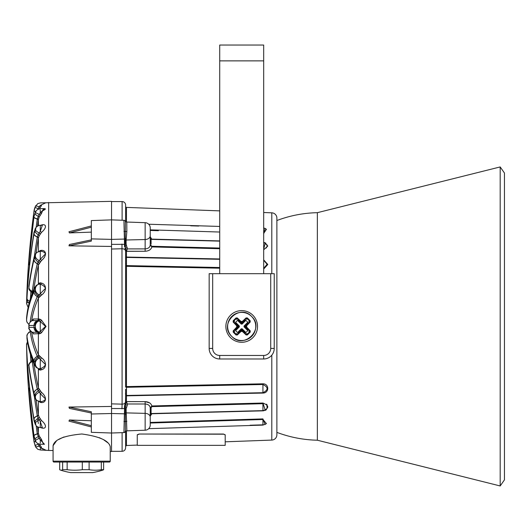 <?xml version="1.0" encoding="UTF-8"?>
<svg xmlns="http://www.w3.org/2000/svg" width="531" height="531" viewBox="0 0 531 531"><rect width="100%" height="100%" fill="white"/><g stroke="black" fill="none" stroke-linecap="round" stroke-linejoin="round"><path stroke-width="0.8" d="M89.108 462.05L89.108 469.703A64.583 49.038 90 0 0 101.315 469.703L103.611 469.703L103.611 462.05L109.353 462.05L99.237 462.05L109.353 462.05A0.876 0.876 0 0 0 110.229 461.167A0.876 0.876 0 0 1 109.353 462.05L53.95 462.05A0.876 0.876 0 0 1 53.067 461.167L110.229 461.167L110.229 446.724C108.868 440.637 99.397 436.396 81.82 433.986C64.005 435.639 54.421 439.542 53.067 445.682L53.067 461.167A0.876 0.876 0 0 0 53.95 462.05L64.059 462.05L53.95 462.05L59.684 462.05L59.684 469.703A64.583 11.874 -90 0 0 60.448 470.081A64.583 11.874 -90 0 0 62.638 469.703L62.638 462.05L59.684 462.05M35.816 211.232L34.004 211.159L35.391 206.473L34.024 210.999A14.948 14.948 0 0 1 35.889 205.53L35.829 205.636M38.411 318.978A1.759 1.739 -92 0 1 37.316 320.598A1.759 1.739 -91 0 0 38.391 318.978L40.23 319.304L41.491 320.153A1.759 1.108 -53.1 0 1 40.263 321.501L40.263 331.39L45.573 326.452L40.263 321.501L37.296 320.598A5.277 5.23 90 0 0 34.004 325.49L28.939 325.49L28.866 326.446L28.939 327.401L34.986 327.408L35.391 327.302L35.391 325.589L34.986 325.49L34.024 325.49L34.024 327.401A5.277 5.23 90 0 0 37.296 332.3L39.128 332.054A5.277 4.567 -123.4 0 1 35.391 327.302M64.059 462.05L62.638 462.05M91.325 239.879L69.428 244.506L68.964 245.833L111.55 246.444L111.55 406.447L68.964 407.058L91.325 411.784L91.325 432.314L111.55 433.017L111.55 451.536L110.229 451.516M124.427 406.786L124.533 408.551L111.55 408.531L111.55 433.017L111.55 406.447M68.964 245.833L91.325 241.107L91.325 220.584L111.55 219.874L111.55 201.355L40.462 202.888L37.82 203.599L35.391 206.473A5.277 1.454 -154.1 0 1 39.128 206.771L40.263 205.378C40.522 202.099 40.522 202.099 40.263 205.378L45.573 202.888L40.263 205.378A1.759 0.823 44.7 0 0 41.491 205.59C46.774 201.999 46.774 201.999 41.491 205.59L39.135 209.088M53.067 445.682L56.366 441.082M58.629 439.555L62.811 437.458M63.282 437.265L64.059 436.953M99.237 437.644L102.138 438.998M103.957 440L107.793 442.768M109.691 445.005L110.229 446.671M91.325 425.696L69.428 419.988L68.964 421.123L91.325 426.951M69.428 419.988L91.325 420.764M68.964 407.058L69.428 408.392L91.325 413.012M32.776 291.944L32.769 291.612L32.776 291.944M41.491 320.153L46.038 326.446L41.491 332.738L40.23 333.587L33.36 333.913L33.081 333.043M38.411 333.913L38.391 333.913A1.759 1.739 -89 0 0 37.296 332.3A1.759 1.739 -88 0 1 38.411 333.913M41.491 357.808A1.759 0.796 -44.3 0 1 40.263 359.155L40.263 368.56C42.48 368.096 44.246 366.788 45.573 364.631L37.296 356.367A1.759 1.659 -24.8 0 0 38.391 354.781L41.491 357.808C46.768 361.259 46.781 368.534 41.491 369.775L40.23 370.114L38.391 368.985A1.759 1.653 -24.4 0 0 38.338 368.594A1.759 1.659 156.4 0 1 38.378 368.965A856.496 264.67 180 0 1 38.199 368.547M41.491 392.396A1.759 0.412 -39.8 0 1 40.263 393.61L40.263 401.609C42.48 401.695 44.246 400.852 45.573 399.073L40.263 393.61L37.296 389.216A1.759 1.414 -13.6 0 0 38.391 387.809L41.491 392.396C46.768 396.491 46.781 402.684 41.491 402.571L40.23 402.365L39.135 401.463M34.986 423.34L35.391 424.01C35.995 424.608 35.995 424.276 35.391 423.001L34.024 419.284L34.986 423.34A5.277 2.881 153.3 0 0 35.159 424.09L35.975 425.377C36.539 426.519 38 427.256 40.363 427.581L42.321 427.581L40.263 421.488L38.106 418.309L37.283 415.853A1.759 1.022 170.5 0 0 38.378 414.784L39.135 417.008L41.491 420.519C46.768 424.866 46.781 429.373 41.491 427.92L40.23 427.183M34.986 439.98L35.391 440.81C35.995 441.739 35.995 441.56 35.391 440.285L34.024 435.944L34.986 439.98A5.277 1.52 156.9 0 0 35.026 440.159L35.55 441.221C36.573 443.04 38.205 444.049 40.436 444.255L44.458 444.255L39.128 438.533L37.296 433.86A1.759 0.544 -8.5 0 0 38.391 433.21L39.135 435.759L41.491 439.442L43.476 444.255M38.75 443.982L38.106 444.255L39.128 446.126A1.759 0.385 -34.8 0 1 40.23 445.781L39.135 443.81L41.491 447.301C46.774 450.892 46.774 450.892 41.491 447.301A1.759 0.823 -44.7 0 0 40.263 447.514C40.522 450.792 40.522 450.792 40.263 447.514L45.573 450.003L40.263 447.514L39.128 446.126A5.277 1.454 154.1 0 1 35.391 446.418L34.004 441.732A860.93 860.93 0 0 1 26.975 361.803C26.922 360.569 26.922 360.569 26.975 361.803C26.922 360.569 26.922 360.569 26.975 361.803L27.32 361.79M38.411 283.859A1.759 1.653 -153.6 0 1 38.345 284.297A1.759 1.653 -155.6 0 0 38.391 283.906L40.23 282.777L41.491 283.116C46.768 284.35 46.781 291.619 41.491 295.083L38.378 298.13A856.496 264.67 180 0 0 31.661 320.87M39.135 251.428L40.23 250.526L41.491 250.32A1.759 1.374 -89.3 0 1 40.263 251.282L40.263 259.287L45.573 253.831C44.252 252.039 42.487 251.19 40.263 251.282L37.17 252.245L35.537 253.858L34.11 257.05A5.277 4.241 13 0 0 34.024 257.814L34.024 259.36L35.391 256.619L35.391 255.238L34.004 257.913A860.93 506.043 180 0 0 28.939 285.665A5.277 4.255 -172.3 0 1 28.973 285.213L28.853 287.005C29.55 288.194 27.214 288.857 31.973 292.442L32.252 291.327A857.605 504.092 0 0 1 37.283 263.721L37.296 263.681A1.759 1.414 -166.4 0 1 38.391 265.082L38.378 265.122A856.496 503.434 180 0 0 33.825 289.349M42.779 224.779L41.491 224.978C46.768 223.518 46.781 228.011 41.491 232.372L39.135 235.883L38.378 238.114A856.496 692.922 180 0 0 36.068 253.194M43.476 208.637L41.491 213.449L39.135 217.133L38.378 219.748A856.496 814.581 180 0 0 37.502 226.133M40.23 225.708L41.491 224.978A1.759 1.314 -110.6 0 1 41.259 225.31M41.491 250.32C46.768 250.201 46.781 256.387 41.491 260.502L38.411 264.989A1.759 1.414 -165 0 0 37.316 263.575L39.128 260.641A5.277 2.834 -150.2 0 1 35.391 256.619M34.024 325.49A5.277 5.23 91.1 0 1 37.316 320.598L32.238 320.598L33.36 318.978L38.378 318.978L38.378 298.13A1.759 1.659 -156.4 0 0 37.283 296.544L39.128 294.798A5.277 3.89 -141.6 0 1 35.391 290.185L35.391 288.559L34.986 288.738L34.024 289.866L34.024 291.678L35.391 290.185M91.325 232.133L69.428 232.903L68.964 231.768L91.325 225.94M111.55 219.874L111.55 244.36L124.533 244.346L123.922 220.305L111.55 219.874L111.55 246.444M91.325 227.195L69.428 232.903M40.263 209.778L40.263 212.831L44.458 208.637L45.248 208.71M45.268 209.3L43.217 210.575M41.491 439.442A1.759 0.438 -40 0 0 40.263 440.06L40.263 443.113M48.653 202.45L48.653 450.441L40.462 450.003L40.343 448.556M40.276 447.52L41.723 448.496M41.776 448.529L43.124 449.199M41.491 420.519L40.263 421.488L40.263 427.296M41.491 283.116A1.759 1.308 -68.2 0 1 40.263 284.331L40.263 293.736L45.573 288.273C44.252 286.103 42.487 284.789 40.263 284.331L39.128 284.125A5.277 4.792 89.3 0 0 35.391 288.559M44.445 208.637L40.436 208.637L37.462 209.546L35.55 211.67A5.277 2.794 29.6 0 0 35.391 212.081L34.024 216.356L35.391 212.612C35.995 211.331 35.995 211.152 35.391 212.081M40.263 225.595L40.263 231.41L42.321 225.31L40.363 225.31C39.194 225.131 37.734 225.861 35.975 227.514L35.975 227.514A5.277 3.863 37.9 0 0 35.391 228.888L34.024 232.485L34.024 233.613L35.391 229.89C35.995 228.615 35.995 228.284 35.391 228.888M35.975 227.514L34.05 232.193A5.277 3.086 9.5 0 0 34.024 232.485L34.004 232.618A860.93 696.506 180 0 0 26.975 297.28L26.975 298.402A860.93 696.506 0 0 1 34.004 233.74L34.024 233.613A5.277 3.06 9.5 0 0 37.316 236.839L39.128 232.923A5.277 1.507 -154.1 0 1 35.391 229.89M35.55 211.67L34.03 216.29A5.277 1.626 8.1 0 0 34.024 216.356L34.004 216.509A860.93 818.789 180 0 0 28.939 261.418L28.939 262.009A860.93 818.789 0 0 1 34.004 217.099L34.024 216.947A5.277 1.6 8.1 0 0 37.316 218.872L39.128 214.358L35.391 212.612M28.939 285.665L28.939 287.211A860.93 506.043 0 0 1 34.004 259.453L34.024 259.36A5.277 4.221 12.9 0 0 37.316 263.575L37.296 263.681A5.277 4.228 12.9 0 1 34.004 259.453M38.564 284.251L36.699 285.16L34.422 287.955A5.277 4.978 23.8 0 0 34.024 289.866L34.004 289.913A860.93 266.044 180 0 0 26.577 318.162L26.577 319.981A860.93 266.044 0 0 1 34.004 291.731L34.024 291.678A5.277 4.971 23.5 0 0 37.316 296.471A1.759 1.653 -152.8 0 1 38.411 298.064M35.391 362.706L34.024 361.213L34.024 363.031L34.986 364.153L35.391 364.332L35.391 362.706A5.277 3.89 141.6 0 1 39.128 358.093A1.759 1.221 -50.7 0 0 40.23 356.533M38.411 354.827A1.759 1.653 -27.2 0 1 37.316 356.42A5.277 4.971 156.5 0 0 34.024 361.213L34.004 361.16A860.93 266.044 180 0 1 26.975 336.462L26.975 338.28A860.93 266.044 0 0 0 34.004 362.978L34.024 363.031A5.277 4.978 156.2 0 0 34.422 364.936L36.699 367.737L38.67 368.693M35.391 396.272L34.024 393.531L34.024 395.077L34.986 397.208L35.391 397.653L35.391 396.272A5.277 2.834 150.2 0 1 39.128 392.25A1.759 0.909 -40.7 0 0 40.23 390.809M38.411 387.902A1.759 1.414 -15 0 1 37.316 389.316A5.277 4.221 167.1 0 0 34.024 393.531L34.004 393.438A860.93 506.043 180 0 1 28.939 365.68L28.939 367.226A860.93 506.043 0 0 0 34.004 394.984L34.024 395.077A5.277 4.241 167 0 0 34.11 395.841L35.537 399.033L37.17 400.646A5.277 4.547 -55.8 0 1 37.17 400.646A5.277 4.547 -55.8 0 1 35.391 397.653M38.411 414.957A1.759 1.029 -11 0 1 37.316 416.052A5.277 3.06 170.5 0 0 34.024 419.284L34.004 419.151A860.93 696.506 180 0 1 26.577 345.19L26.577 346.318A860.93 696.506 0 0 0 34.004 420.273L34.024 420.406A5.277 3.086 170.5 0 0 34.05 420.698L35.159 424.09M35.391 446.418C35.995 447.58 35.995 447.58 35.391 446.418M38.411 433.349A1.759 0.544 -9.3 0 1 37.316 434.019A5.277 1.6 171.9 0 0 34.024 435.944L34.004 435.792A860.93 818.789 180 0 1 28.939 390.882L28.939 391.473A860.93 818.789 0 0 0 34.004 436.382L34.024 436.535A5.277 1.626 171.9 0 0 34.03 436.608L35.026 440.159M28.415 302.63L26.577 302.577C26.543 303.812 26.543 303.812 26.577 302.577C26.543 303.812 26.543 303.812 26.577 302.577A860.93 860.93 0 0 1 34.004 211.159L35.716 211.391M36.168 227.281A857.605 815.629 0 0 1 37.283 219.111L37.316 218.872A1.759 0.544 -170.7 0 1 38.411 219.542M40.23 215.161L39.128 214.358L40.263 212.831A1.759 0.438 40 0 0 41.491 213.449M34.462 255.902A857.605 693.818 0 0 1 37.283 237.038L37.316 236.839A1.759 1.029 -169 0 1 38.411 237.934M40.23 234.105A1.759 0.518 35.6 0 0 39.128 232.923L40.263 231.41L41.491 232.372M37.17 252.245A5.277 4.547 55.8 0 0 35.391 255.238M40.23 262.082A1.759 0.909 40.7 0 0 39.128 260.641L40.263 259.287A1.759 0.412 39.8 0 1 41.491 260.502M39.128 284.125L38.106 284.463L39.128 284.125A1.759 1.46 -94 0 0 40.23 282.777M40.23 296.364A1.759 1.221 50.7 0 0 39.128 294.798L40.263 293.736A1.759 0.796 44.3 0 1 41.491 295.083M32.238 320.598C28.628 322.436 28.793 325.994 28.886 325.39L28.86 326.963C30.081 328.397 26.225 326.957 32.238 332.293L37.296 332.3A5.277 5.23 88.9 0 1 34.024 327.401M40.23 319.304A1.759 1.407 -68.5 0 1 39.128 320.837A5.277 4.567 123.4 0 0 35.391 325.589M40.23 333.587A1.759 1.407 68.5 0 0 39.128 332.054L40.263 331.39A1.759 1.108 53.1 0 1 41.491 332.738M34.004 361.16A5.277 4.971 156.4 0 1 37.296 356.367L37.283 356.347A1.759 1.659 156.4 0 0 38.378 354.761L38.378 333.913A1.759 1.746 -90 0 0 37.283 332.3M37.283 356.347A857.605 265.015 180 0 1 30.294 331.769L30.214 331.483C25.209 335.333 27.532 336.528 26.942 336.382L27.015 338.904A5.277 5.011 -7.6 0 0 27.015 338.904C28.183 347.646 30.645 356.301 34.396 364.87A5.277 4.971 156.4 0 0 34.409 364.903M40.23 370.114A1.759 1.46 94 0 0 39.128 368.766L38.106 368.428L39.128 368.766A5.277 4.792 -89.3 0 1 35.391 364.332M39.128 368.766L40.263 368.56A1.759 1.308 68.2 0 1 41.491 369.775M34.004 393.438A5.277 4.228 167.1 0 1 37.296 389.216L37.283 389.17A1.759 1.407 167.1 0 0 38.378 387.776L38.378 368.965A1.759 1.659 -23.6 0 0 38.332 368.594A1.759 1.653 -26.4 0 1 38.411 369.032M37.283 389.17A857.605 504.092 180 0 1 32.252 361.565L31.973 360.449C26.019 366.383 29.988 365.494 28.973 367.684L34.09 395.748A5.277 4.228 167.1 0 0 34.097 395.794M37.17 400.653L40.263 401.609A1.759 1.374 89.3 0 1 41.491 402.571M40.23 418.793A1.759 0.518 -35.6 0 1 39.128 419.968A5.277 1.507 154.1 0 0 35.391 423.001M35.975 425.377A5.277 3.863 -37.9 0 1 35.391 424.01M34.004 435.792A5.277 1.613 171.9 0 1 37.296 433.86L37.283 433.787A1.759 0.538 171.9 0 0 38.378 433.143L38.378 427.203M40.23 437.73L35.391 440.285M35.55 441.221A5.277 2.794 -29.6 0 1 35.391 440.81M34.986 445.509L38.106 444.255L37.847 443.584M39.128 446.126L40.263 447.514M40.217 251.282L39.613 251.435M37.847 209.307L39.128 206.771A1.759 0.385 34.8 0 0 40.23 207.117M41.491 427.92A1.759 1.314 110.6 0 0 41.259 427.581M37.283 320.598A1.759 1.746 90 0 0 38.378 318.978M38.332 284.304A1.759 1.659 23.6 0 0 38.378 283.926L38.378 265.122A1.759 1.407 -167.1 0 0 37.283 263.721M37.283 219.111A1.759 0.538 -171.9 0 1 38.378 219.748L38.378 225.688M37.283 237.038A1.759 1.022 -170.5 0 1 38.378 238.114L38.378 251.621M137.263 445.164L137.263 434.776L139.022 434.039L223.445 434.039L225.204 434.776L225.204 445.164L225.204 441.812L271.792 440.08A5.277 5.277 0 0 0 276.877 434.803L276.877 218.088A5.277 5.277 0 0 0 271.792 212.818L263.681 212.513M225.204 445.164L225.204 434.935L223.445 434.039M139.022 434.039L223.445 434.199M139.022 434.199L137.263 434.935M103.611 469.703A64.583 11.874 90 0 1 102.855 470.081A67.862 67.862 0 0 1 92.54 472.603L70.762 472.603A67.862 67.862 0 0 1 60.448 470.081M67.145 462.05L67.145 469.703L62.638 469.703M89.108 469.703L82.305 469.703L82.305 462.05M101.315 469.703L101.315 462.05M67.145 469.703A64.583 60.912 -90 0 0 82.305 469.703M190.363 394.54L262.918 393.073L262.931 384.504L126.478 387.285L126.478 395.476L262.931 392.714C268.474 389.966 268.474 387.225 262.931 384.504L262.918 383.813C269.35 383.74 269.343 393.04 262.918 393.073L126.464 395.834A0.876 0.511 0 0 0 125.621 396.345L125.621 401.522C125.429 403.208 124.254 404.084 122.103 404.144L121.977 408.817M250.081 425.231L262.931 424.833L262.931 419.503L150.24 423.034M151.089 239.899L151.096 244.061M151.202 245.76L151.866 246.922C151.056 249.597 148.819 251.044 145.142 251.256L126.464 251.309A0.876 0.558 0 0 1 125.621 250.751L125.621 256.546A0.876 0.511 180 0 0 126.464 257.057L126.478 265.606L125.621 265.852L125.621 263.542L125.621 387.039A0.876 0.445 180 0 1 126.464 386.595L126.478 387.285L125.621 387.039M151.873 413.53L150.24 414.412A0.876 0.876 -0 0 1 151.096 413.536L262.945 410.629L262.931 403.693L151.873 406.627L151.096 407.762L151.089 413.304M150.24 229.857L219.715 232.034M126.464 251.263A0.876 0.558 5 0 1 125.621 250.665L127.314 248.906L126.464 251.263L145.142 251.256L145.149 222.681A5.277 5.277 0 0 1 150.24 227.952L150.24 244.983L151.096 245.13L150.24 245.037L149.901 246.397M145.149 222.681L126.79 222.038L126.863 231.543L126.119 239.999L126.119 244.028L127.314 248.906L145.149 248.893C148.235 248.667 149.934 247.38 150.24 245.037L150.24 238.479A0.876 0.876 180 0 0 151.096 239.355L219.715 241.127M150.24 417.094A5.277 3.73 0 0 0 145.149 413.364L145.149 430.216A5.277 5.277 0 0 0 150.24 424.939L150.24 407.854L151.866 405.969L151.873 406.627M123.922 220.305A1.759 1.759 0 0 1 125.396 221.208A1.759 1.746 149.1 0 0 125.416 221.241L125.416 221.241A1.759 1.746 149.1 0 0 126.863 222.091M111.55 433.017L123.922 432.586A1.759 1.759 180 0 0 125.396 431.69L123.922 432.586L124.533 408.551A1.759 1.241 0 0 1 125.329 408.704L125.621 396.345L125.621 403.958A1.759 1.241 180 0 0 127.314 405.199L126.119 408.863L126.863 430.8L125.416 431.65A1.759 1.746 30.9 0 0 125.396 431.683M111.55 201.574L122.103 201.574A3.518 3.518 0 0 1 125.621 205.092L125.621 221.507M219.715 210.873L126.464 207.402A0.876 0.876 0 0 1 125.621 206.519M265.142 228.337L263.681 233.972M150.24 236.746L151.873 239.342M263.681 242.116L267.803 245.986L263.681 249.835M263.681 259.891L267.803 264.471L263.681 269.038M149.589 402.876L145.142 401.635L126.464 401.628A0.876 0.558 -5 0 0 125.621 402.226L125.621 402.14A0.876 0.558 180 0 1 126.464 401.589L145.142 401.635C148.826 401.854 151.063 403.301 151.866 405.969L262.918 403.029C269.343 405.571 269.343 408.173 262.918 410.841L151.866 413.762L150.24 416.145M230.992 419.908L150.24 422.437L262.918 418.906L265.142 424.554M137.263 445.091L126.464 445.496L125.621 446.372L125.621 431.384L125.621 447.806C125.409 449.943 124.241 451.111 122.103 451.323L122.103 432.652M262.931 410.835L263.94 410.735M264.909 410.476L265.765 410.091M265.792 410.078L266.502 409.58M267.08 404.801L266.489 404.191M125.621 431.384L125.621 446.372M219.715 267.505L126.478 265.606L126.464 266.296A0.876 0.445 0 0 1 125.621 265.852M125.621 249.51L125.621 256.546A0.876 0.87 180 0 0 126.478 257.416L219.715 259.307M151.096 413.543A0.876 0.876 3.5 0 0 150.246 414.366L150.24 407.908L151.096 407.815M145.142 401.635L145.149 403.998L127.314 403.985L127.314 405.199M151.096 407.762L150.24 407.854C149.941 405.518 148.242 404.23 145.149 403.998L145.149 413.364L126.119 412.892A1.759 1.241 180 0 1 125.329 412.733L125.329 408.704A1.759 1.241 180 0 0 126.119 408.863M126.464 401.589L126.478 395.476A0.876 0.87 -0 0 0 125.621 396.345L125.621 389.349L126.471 389.316M126.471 263.575L125.621 263.542L125.621 256.546M124.971 248.156L125.621 251.375C125.429 249.683 124.254 248.807 122.103 248.747L111.55 249.032L111.55 244.36M126.471 258.013A0.876 0.79 180 0 1 125.621 257.223L125.595 257.966M125.621 389.376L125.581 390.916M125.528 392.973L125.562 394.414M111.55 408.531L111.55 403.865L122.103 404.144L121.977 244.074M125.482 402.896L124.526 406.115L125.621 401.522M125.303 249.218L125.429 249.736M127.314 247.692A1.759 1.241 180 0 0 125.621 248.933L125.25 246.703L124.526 246.776L124.533 244.346L124.48 245.475M124.533 408.551L124.526 406.115L125.25 406.195A1.759 1.142 -145.4 0 0 126.577 407.284M126.577 245.607A1.759 1.142 145.4 0 0 125.25 246.703L125.396 221.208L126.79 222.038M124.533 244.346A1.759 1.241 0 0 0 125.329 244.187A1.759 1.241 180 0 1 126.119 244.028M91.325 238.89L111.55 239.388L124.36 239.076A1.759 1.235 -13.5 0 0 125.289 238.738A1.759 1.009 -173.6 0 1 126.219 238.631M123.922 231.377L126.863 231.543M126.863 430.8A1.759 1.746 30.9 0 0 125.416 431.65L125.329 412.733A1.759 1.241 0 0 0 124.533 412.58M123.922 421.521L126.863 421.348M91.325 414.001L111.55 413.503L124.36 413.822A1.759 1.235 13.5 0 1 125.289 414.153A1.759 1.009 173.6 0 0 126.219 414.26M151.866 246.922L219.715 248.72L151.866 246.922L150.24 245.037M150.24 238.485L150.246 238.525A0.876 0.876 176.5 0 0 150.246 238.525L151.866 239.129L219.715 240.915L166.382 239.514M125.621 402.226L127.314 403.985L126.464 401.628M263.681 268.341L267.12 264.265L263.681 260.256M263.681 249.165L265.221 242.846L263.681 242.335M263.681 233.368L266.462 229.266L263.681 227.865M150.246 238.532A0.876 0.876 176.5 0 0 151.096 239.348M251.84 410.901L164.723 413.198M148.707 428.663L262.971 425.099L266.462 423.625L262.931 419.503L262.918 418.906M262.945 410.629L265.221 410.051L262.918 403.029M266.867 405.916L267.12 407.164M267.12 407.204L266.854 408.405M265.221 410.045L264.664 410.29L265.221 410.045M265.221 242.846L266.011 243.377M266.841 244.459L267.12 245.727M267.12 245.767L266.847 247.021M266.814 247.088L266.038 248.13M126.471 394.885A0.876 0.79 0 0 0 125.621 395.675M270.717 273.684L274.235 273.684L274.235 348.429A10.554 10.554 0 0 1 263.681 358.983L219.715 358.983A10.554 10.554 0 0 1 209.161 348.429A10.554 10.554 0 0 0 219.715 358.983A10.554 10.554 0 0 1 209.161 348.429L209.161 273.684L212.679 273.684L212.679 348.429A7.036 7.036 0 0 0 219.715 355.465L263.681 355.465A7.036 7.036 0 0 0 270.717 348.429L270.717 273.684L212.679 273.684M241.698 310.615A15.83 15.83 0 0 0 225.867 326.446A15.83 15.83 0 0 0 241.698 342.276A15.83 15.83 0 0 0 257.528 326.446A15.83 15.83 0 0 0 241.698 310.615M235.094 329.559A7.301 7.301 0 0 0 238.631 333.07M244.811 333.05A7.301 7.301 0 0 0 248.322 329.512M263.681 273.684L263.681 45.042L219.715 45.042L219.715 273.684M248.302 323.333A7.301 7.301 0 0 0 244.764 319.821M238.585 319.841A7.301 7.301 0 0 0 235.074 323.379M231.781 336.428A14.071 14.071 0 0 1 231.715 316.529A14.071 14.071 0 0 1 251.614 316.463A14.071 14.071 0 0 1 251.681 336.362A14.071 14.071 0 0 1 231.781 336.428C218.287 324.262 239.355 303.048 251.614 316.463C265.115 328.629 244.041 349.843 231.781 336.428M234.503 331.756L233.647 331.756L236.441 334.53L236.049 334.968L233.222 332.154L233.182 330.893L236.979 326.844L236.614 326.465L236.979 326.08L233.155 322.058L233.182 320.797L235.996 317.963L237.251 317.93L241.3 321.726L241.685 321.361L242.063 321.726L246.092 317.903L246.338 318.334L242.056 322.43L242.063 323.525L245.408 320.16M246.152 334.961L242.096 331.165L241.718 331.53L241.645 329.671A0.438 0.438 179.8 0 0 241.028 329.678L241.333 328.749L241.651 330.76L242.083 330.455L246.391 334.53L246.152 334.961L247.406 334.928L250.22 332.094L250.247 330.84L246.424 326.811L246.782 326.432L246.417 326.047L250.214 321.998L250.181 320.744L247.346 317.93L246.092 317.903M241.718 331.53L241.333 331.171L237.311 334.995L236.049 334.968M242.096 331.165L242.083 328.749L245.826 332.466M247.406 334.928L247.008 334.497L249.782 331.702L248.926 331.702M250.247 330.84L249.816 331.085L245.714 326.804L244.001 326.811L244.373 326.439L244.001 326.067L247.718 322.317M246.424 326.811L244.373 326.439M246.782 326.432L244.001 326.067M246.417 326.047L245.714 326.061L249.782 321.753L248.893 321.759M250.181 320.744L249.749 321.136L246.955 318.361L246.961 319.217M242.063 321.726L242.056 322.43L241.685 322.071L242.063 324.142L241.685 323.153L241.313 323.532L241.313 322.43L237.005 318.361L237.012 319.25M241.685 321.361L241.313 322.436M236.388 319.25L236.388 318.394L233.613 321.189L233.182 320.797M234.47 321.806L233.587 321.806L237.682 326.087L238.777 326.08L235.412 322.742M236.979 326.08L237.682 326.087L237.324 326.459L239.395 326.08L238.406 326.459L238.784 326.83L237.689 326.83L233.62 331.138L233.182 330.893M236.614 326.465L237.689 326.83L236.979 326.844M237.058 333.674L237.058 334.563L241.034 330.76L241.333 331.171L241.651 330.76A0.438 0.438 179.8 0 0 241.034 330.76L241.028 329.678L237.994 332.731M241.691 323.771L241.32 324.149L241.313 323.532L237.948 320.186M239.023 326.452L239.401 326.83L238.784 326.83L235.439 330.196M245.448 332.711L242.083 329.366L241.711 329.738L242.083 328.749M235.996 317.963L236.388 318.394L237.251 317.93M233.155 322.058L233.613 321.189L234.47 321.189M241.3 321.726L241.313 322.43M246.338 319.217L246.338 318.334L247.346 317.93M233.222 332.154L233.62 331.138L234.503 331.138M248.893 321.136L249.749 321.136L250.214 321.998M237.311 334.995L236.441 334.53L236.441 333.674M248.926 331.085L249.816 331.085L250.22 332.094M246.391 333.641L246.391 334.53L247.008 334.497L247.008 333.641M500.182 485.958L504.45 479.865L504.45 173.026L500.182 166.933L500.182 485.958L317.359 440.219L317.359 212.679L500.182 166.933M276.877 228.549L276.877 220.518C289.926 215.606 303.42 212.991 317.359 212.679M38.199 284.35A856.496 264.67 0 0 1 38.378 283.926M31.993 292.455A856.496 692.922 180 0 0 31.867 294.36M37.502 426.758A856.496 814.581 0 0 0 38.378 433.143M31.867 358.531A856.496 692.922 0 0 0 31.993 360.443M36.068 399.697A856.496 692.922 0 0 0 38.378 414.784L38.378 401.27M33.825 363.549A856.496 503.434 0 0 0 38.378 387.776M31.661 332.021A856.496 264.67 0 0 0 38.378 354.761M35.716 441.5L34.004 441.732L35.889 447.361L37.82 449.292L40.462 450.003M28.939 261.418A5.277 1.626 -175.2 0 1 28.946 261.378L34.004 216.442A5.277 1.613 8.1 0 0 34.004 216.509M28.939 262.009A5.277 1.626 4.8 0 0 29.756 262.945M34.004 217.099A5.277 1.613 8.1 0 0 37.296 219.037A1.759 0.544 -171.5 0 1 38.391 219.688M34.986 213.502A5.277 1.5 23.1 0 0 38.106 216.217A1.759 0.511 -155.8 0 1 39.135 217.133M34.037 232.259A5.277 3.073 9.5 0 0 34.024 232.326A5.277 3.073 9.5 0 0 34.004 232.618M26.975 298.402A5.277 3.1 2.9 0 0 29.663 301.196M35.159 228.801A5.277 2.881 26.7 0 0 34.986 229.558M30.446 298.575A857.605 693.818 0 0 1 30.864 291.765M34.004 233.74A5.277 3.073 9.5 0 0 37.296 236.979A1.759 1.029 -170.1 0 1 38.391 238.054M34.986 230.686A5.277 2.861 26.6 0 0 38.106 234.583A1.759 0.956 -152.1 0 1 39.135 235.883M34.097 257.097A5.277 4.228 12.9 0 0 34.09 257.15A5.277 4.228 12.9 0 0 34.004 257.913M28.939 287.211A5.277 4.255 7.7 0 0 32.252 291.327A1.759 1.42 -172.3 0 1 32.869 291.692M35.537 253.858A5.277 3.963 34.7 0 0 34.986 255.683M34.986 257.236A5.277 3.949 34.6 0 0 38.106 261.942A1.759 1.314 -143.8 0 1 39.135 263.495M26.57 318.261L26.57 318.182A5.277 5.018 -174.9 0 1 26.596 317.744L26.596 317.744C27.506 307.734 30.101 297.825 34.396 288.021L34.396 288.021A5.277 4.971 23.6 0 0 34.004 289.913M26.577 319.981A5.277 5.018 5.1 0 0 29.059 324.255M36.699 285.16A5.277 4.653 52.9 0 0 34.986 288.738M30.167 322.091A857.605 265.015 0 0 1 37.283 296.544M34.004 291.731A5.277 4.971 23.6 0 0 37.296 296.524A1.759 1.659 -155.2 0 1 38.391 298.11M34.986 290.563A5.277 4.646 52.5 0 0 38.106 295.614A1.759 1.54 -125.4 0 1 39.135 297.274M28.939 325.49A5.277 5.257 -90 0 1 32.252 320.598A1.759 1.752 90 0 0 33.36 318.978M28.939 327.401A5.277 5.257 90 0 0 32.252 332.3A1.759 1.752 -90 0 1 33.36 333.913M39.135 318.992A1.759 1.62 -90.7 0 1 38.106 320.585A5.277 4.892 90.3 0 0 34.986 325.49M34.986 327.408A5.277 4.892 89.7 0 0 38.106 332.306A1.759 1.62 -89.3 0 1 39.135 333.906M26.975 336.462A5.277 5.011 -7.6 0 1 30.294 331.769A1.759 1.673 172.4 0 0 30.818 331.45M26.975 338.28A5.277 5.011 172.4 0 0 27.015 338.904L27.439 341.758L26.577 344.201L26.577 346.378A5.277 3.1 178 0 0 26.583 346.438M39.135 355.624A1.759 1.54 -54.6 0 1 38.106 357.277A5.277 4.646 127.5 0 0 34.986 362.328M34.004 362.978A5.277 4.971 156.4 0 0 34.396 364.87L34.422 364.936M34.986 364.153A5.277 4.653 127.1 0 0 36.699 367.737M28.939 365.68A5.277 4.255 -7.7 0 1 32.252 361.565A1.759 1.42 172.3 0 0 32.869 361.199M28.939 367.226A5.277 4.255 172.3 0 0 28.973 367.684M39.135 389.396A1.759 1.314 -36.2 0 1 38.106 390.949A5.277 3.949 145.4 0 0 34.986 395.655M34.004 394.984A5.277 4.228 167.1 0 0 34.09 395.748L34.11 395.841M34.986 397.208A5.277 3.963 145.3 0 0 35.537 399.033M37.283 415.853A857.605 693.818 180 0 1 34.462 396.989M30.864 361.126A857.605 693.818 180 0 1 30.446 354.316M26.577 345.19A5.277 3.1 -2 0 1 27.705 343.258M38.391 414.837A1.759 1.029 -9.9 0 1 37.296 415.912A5.277 3.073 170.5 0 0 34.004 419.151M26.577 346.318A5.277 3.1 178 0 0 26.577 346.378C27.433 371.215 29.915 395.947 34.024 420.572A5.277 3.073 170.5 0 0 34.037 420.632M39.135 417.008A1.759 0.956 -27.9 0 1 38.106 418.309A5.277 2.861 153.4 0 0 34.986 422.211M34.004 420.273A5.277 3.073 170.5 0 0 34.024 420.572L34.05 420.698M37.283 433.787A857.605 815.629 180 0 1 36.168 425.61M28.939 390.882A5.277 1.626 -4.8 0 1 29.756 389.953M39.135 435.759A1.759 0.511 -24.2 0 1 38.106 436.681A5.277 1.5 156.9 0 0 34.986 439.389M35.816 441.659L34.024 441.892A860.93 860.93 0 0 1 26.935 360.841L26.577 346.351M34.986 207.382L38.75 208.915M40.23 402.365A1.759 1.367 117.7 0 0 39.812 401.589M38.597 368.673A1.759 1.533 -53.7 0 1 39.135 369.808M39.135 283.089A1.759 1.533 -126.3 0 1 38.597 284.218M40.23 250.526A1.759 1.367 -117.7 0 1 39.812 251.302M190.715 225.801L198.694 226.053M162.964 406.334L251.84 403.985M151.873 246.265L219.715 248.057M150.24 235.804A5.277 3.73 0 0 1 145.149 239.527L126.119 239.999A1.759 1.241 180 0 0 125.329 240.158A1.759 1.241 0 0 1 124.533 240.311M271.792 212.818L271.792 273.684M271.792 355.179L271.792 440.08M126.464 207.402L126.464 221.998M158.397 230.713L150.24 230.454M126.464 251.309L126.464 257.057L219.715 258.949M158.397 266.947L219.715 268.201L126.464 266.296L126.464 386.595L262.918 383.813M126.464 430.9L126.464 445.496M166.382 413.377L248.408 411.22M248.408 403.414L151.866 405.969M230.992 384.464L126.464 386.595M126.464 266.296L140.981 266.595M199.045 258.531L126.464 257.057M122.103 201.574L122.103 220.246M270.717 348.429L274.235 348.429A10.554 10.554 0 0 1 263.681 358.983L263.681 355.465M219.715 358.983L219.715 355.465M209.161 348.429L212.679 348.429M263.681 60.866L219.715 60.866M247.964 322.695L244.618 326.061L244.99 326.432L244.618 326.811L247.984 330.156M237.616 332.492L241.333 328.749L241.711 329.12M247.745 330.534L244.001 326.811M245.787 320.399L242.063 324.142M241.32 324.149L237.569 320.425M235.651 322.363L239.395 326.08M239.401 326.83L235.678 330.574M48.653 450.441L53.067 450.52M34.024 210.999A860.93 860.93 0 0 0 26.55 303.54L28.136 307.449L26.596 317.744L26.643 320.943L27.048 322.264L29.006 324.514L28.993 328.337L30.606 331.258L28.86 332.3L27.466 334.099M28.946 261.378L28.913 263.861L29.47 265.56M29.112 303.241L27.698 301.701L27.001 299.809L26.975 297.194C28.083 275.476 30.433 253.858 34.024 232.326L34.05 232.193M28.973 285.213L34.11 257.05M32.238 332.293L33.101 333.017M29.47 387.331L28.906 389.07L28.946 391.513L34.03 436.608M27.015 338.904L26.942 337.716M26.935 321.992L26.776 321.54M26.57 318.129L26.596 317.744M40.217 401.609L39.613 401.456L40.217 401.609M37.588 418.634L38.371 423.472L37.588 418.634M31.973 360.449L32.451 360.118M31.973 292.442L32.451 292.773M137.263 445.343L225.204 445.343M145.149 430.216L126.79 430.853M111.55 451.323L122.103 451.323M219.715 226.445L148.707 224.235M276.877 432.373C289.926 437.285 303.42 439.9 317.359 440.219"/></g></svg>
